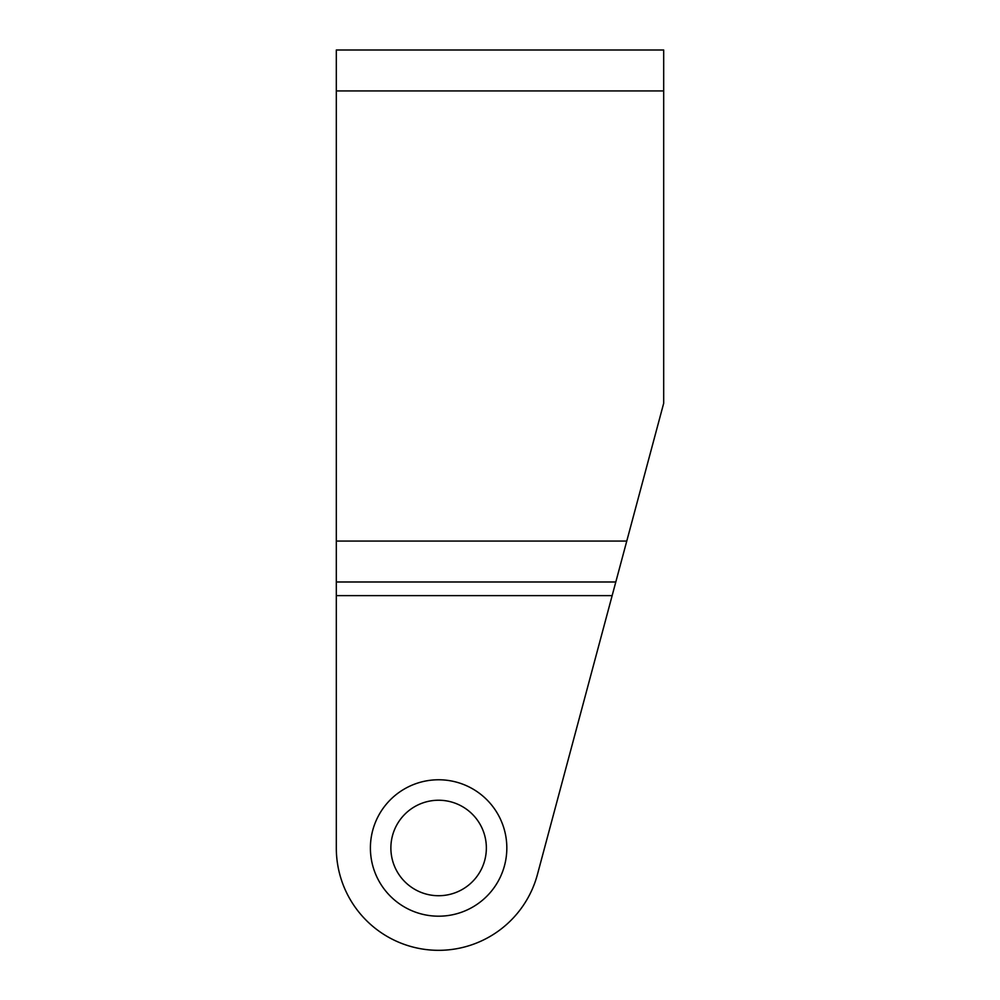 <?xml version="1.0" encoding="UTF-8"?>
<svg xmlns="http://www.w3.org/2000/svg" width="1000" height="1000" viewBox="0 0 1000 1000"><rect width="100%" height="100%" fill="white"/><g stroke="black" fill="none" stroke-linecap="round" stroke-linejoin="round"><path stroke-width="1.5" d="M390.875 847.975A47.737 47.737 0 0 1 462.488 806.637A47.737 47.737 0 0 1 462.488 889.325A47.737 47.737 0 0 1 390.875 847.975M506.825 847.975A68.2 68.2 0 0 1 404.513 907.05A68.2 68.2 0 0 1 404.513 788.913A68.2 68.2 0 0 1 506.825 847.975M615.8 581.987L612.15 595.625L615.8 581.987L336.312 581.987L336.312 847.975A102.3 102.3 0 0 0 537.438 874.463L663.688 403.275L663.688 50L336.312 50L336.312 90.925L663.688 90.925M336.312 581.987L336.312 90.925M336.312 595.625L612.15 595.625M336.312 541.062L626.775 541.062"/></g></svg>
